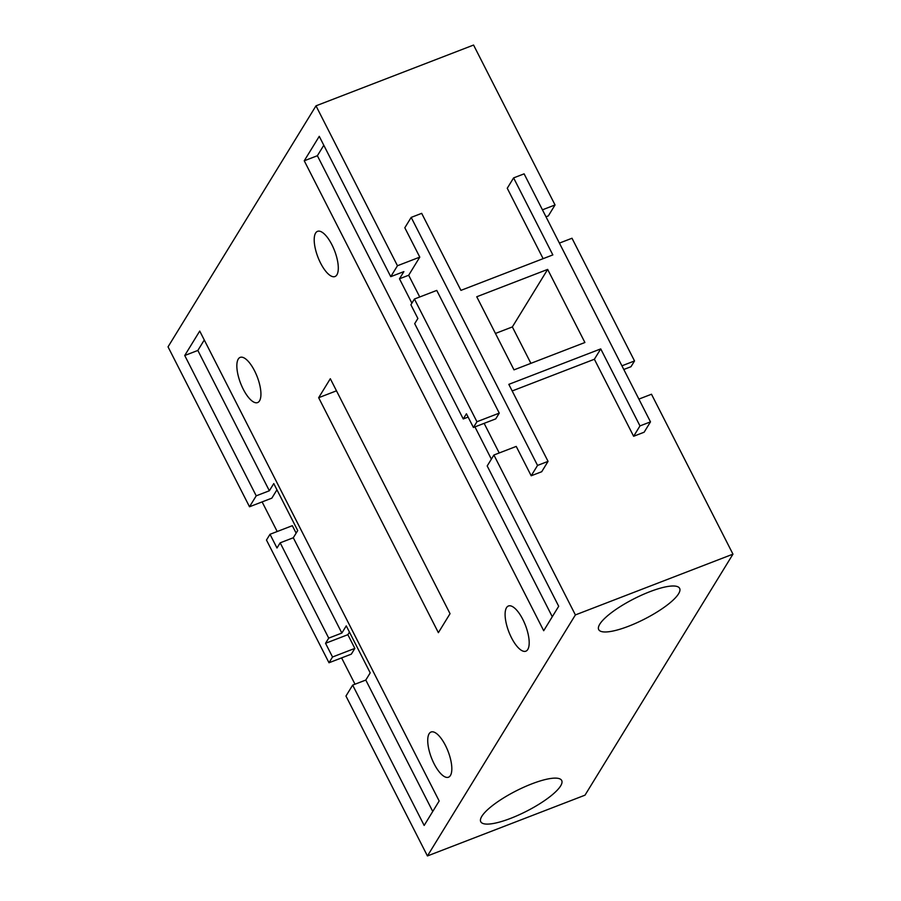 <?xml version="1.0" encoding="UTF-8"?>
<svg xmlns="http://www.w3.org/2000/svg" width="901" height="901" viewBox="0 0 901 901"><rect width="100%" height="100%" fill="white"/><g stroke="black" fill="none" stroke-linecap="round" stroke-linejoin="round"><path stroke-width="1.35" d="M542.436 209.82L555.039 204.955L473.566 45.05L315.992 105.834L168.036 346.851L249.509 506.767L256.222 495.832L184.728 355.501L197.848 350.444L269.354 490.763L256.222 495.832M559.397 243.101L572 238.247L634.529 360.952L621.927 365.817M476.944 421.736L499.267 413.12L436.748 290.415L414.426 299.031L476.944 421.736L473.419 427.479L495.741 418.875L499.267 413.12M315.992 105.834L397.465 265.739L419.787 257.123L404.819 227.762L411.183 217.4L537.548 465.423L548.056 461.368L508.817 384.355L600.742 348.901L639.98 425.914L650.488 421.871L524.112 173.848L513.604 177.891L552.842 254.915L460.929 290.37L421.679 213.346L411.183 217.4M513.604 177.891L507.252 188.253L543.123 258.666M638.888 399.098L651.491 394.233L732.963 554.149L575.39 614.921L493.906 455.016L516.228 446.412L531.196 475.773L541.704 471.73L548.056 461.368M512.185 390.955L594.378 359.251L633.628 436.275L644.125 432.221L650.488 421.871M634.529 360.952L630.993 366.707L623.796 369.478M575.39 614.921L427.434 855.95L585.008 795.166L732.963 554.149M555.039 204.955L548.337 215.891L545.995 216.792M633.628 436.275L639.98 425.914M594.378 359.251L600.742 348.901M531.196 475.773L537.548 465.423M419.742 296.981L408.671 275.244L419.787 257.123M499.222 452.966L484.13 423.346M414.426 299.031L410.89 304.775L417.884 318.481L414.697 323.662L463.249 418.954L466.436 413.773L473.419 427.479M329 662.753L266.471 540.048L270.007 534.293L276.99 547.999L280.166 542.83L328.719 638.122L325.543 643.291L332.525 656.998L354.848 648.393L351.322 654.149L329 662.753L332.525 656.998M397.465 265.739L390.752 276.663L319.258 136.344L304.245 160.783L317.377 155.727L323.797 145.264M493.906 455.016L487.193 465.952L558.699 606.272L543.697 630.723L304.245 160.783M269.354 490.763L273.769 483.578L297.713 530.565L293.298 537.762L341.851 633.054L346.266 625.868L370.21 672.856L365.795 680.052L352.663 685.109L345.961 696.045L427.434 855.95M352.663 685.109L424.168 825.44L439.17 800.989L199.729 331.061L184.728 355.501M438.382 632.671L318.661 397.701L330.318 378.713L450.038 613.682L438.382 632.671M445.432 745.42A24.226 8.92 68.9 0 1 448.495 777.214A24.226 8.92 68.9 0 1 434.124 763.823A24.226 8.92 68.9 0 1 431.061 732.017A24.226 8.92 68.9 0 1 445.432 745.42M522.794 619.381A24.226 8.92 68.9 0 1 525.857 651.186A24.226 8.92 68.9 0 1 511.498 637.784A24.226 8.92 68.9 0 1 508.423 605.99A24.226 8.92 68.9 0 1 522.794 619.381M331.906 244.734A24.226 8.92 68.9 0 1 334.969 276.539A24.226 8.92 68.9 0 1 320.598 263.148A24.226 8.92 68.9 0 1 317.535 231.343A24.226 8.92 68.9 0 1 331.906 244.734M254.532 370.773A24.226 8.92 68.9 0 1 257.607 402.578A24.226 8.92 68.9 0 1 243.236 389.176A24.226 8.92 68.9 0 1 240.173 357.382A24.226 8.92 68.9 0 1 254.532 370.773M468.115 417.084L463.249 418.954M491.372 459.15L474.94 426.894M411.892 303.164L399.47 278.792L403.885 271.606L390.752 276.663M552.279 616.735L317.377 155.727M399.47 278.792L408.671 275.244M349.453 632.108L347.865 634.687L354.848 648.393M325.543 643.291L347.865 634.687M341.851 633.054L328.719 638.122M276.945 489.817L271.843 498.152L249.509 506.767M270.007 534.293L292.329 525.688L296.136 533.144M262.112 501.902L277.204 531.522M341.603 657.899L355.005 684.208M293.298 537.762L280.166 542.83M365.795 680.052L432.75 811.452M204.279 339.981L197.848 350.444M628.571 626.24A45.41 11.42 153 0 0 679.636 588.364A45.41 11.42 153 0 0 649.756 591.732A45.41 11.42 153 0 0 598.703 629.596A45.41 11.42 153 0 0 628.571 626.24M510.642 818.367A45.41 11.42 153 0 0 561.695 780.491A45.41 11.42 153 0 0 531.827 783.859A45.41 11.42 153 0 0 480.762 821.735A45.41 11.42 153 0 0 510.642 818.367M336.478 390.82L318.661 397.701M547.662 269.41L476.753 296.756L513.998 369.86L584.907 342.504L547.662 269.41L512.354 326.928L495.449 333.449M530.903 363.34L512.354 326.928"/></g></svg>
